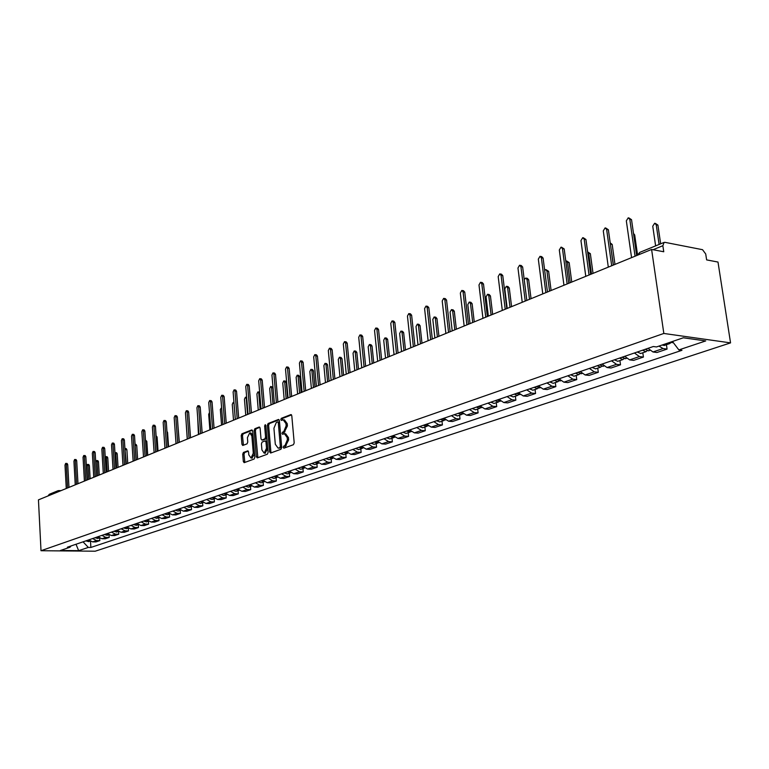 <?xml version="1.0" encoding="UTF-8"?>
<svg xmlns="http://www.w3.org/2000/svg" width="769" height="769" viewBox="0 0 769 769"><rect width="100%" height="100%" fill="white"/><g stroke="black" fill="none" stroke-linecap="round" stroke-linejoin="round"><path stroke-width="1.15" d="M283.184 447.356L283.905 448.183L293.431 444.703L294.2 442.867L291.797 415.76L290.932 414.578L281.31 418.326L280.781 419.614L281.377 420.432L283.203 419.816L285.962 423.604L286.155 425.843L283.732 431.717L282.511 432.178L281.983 433.456L282.588 434.293L284.386 433.697L287.183 437.532L287.375 439.781L284.943 445.636L283.723 446.087L283.184 447.356M284.914 433.726L285.655 433.783L288.452 437.609L288.644 439.858L284.588 447.933M291.528 414.914L282.569 418.423L282.146 420.153M283.751 419.855L284.463 419.903L287.231 423.69L287.423 425.93L283.367 434.014M243.446 452.441L242.735 454.191L243.331 461.496L244.148 462.669L254.116 459.045L254.837 457.276L252.674 431.063L251.713 429.938L241.937 433.783L241.226 435.542L241.937 444.309L242.744 445.472L247.051 443.848L247.762 442.079L247.407 437.705L249.694 432.88L251.867 435.985L253.289 453.22L251.021 458.026L248.81 454.883L248.579 452.009L247.762 450.845L243.446 452.441L244.686 452.508L243.984 454.258L244.85 462.429M41.007 550.719L38.45 499.86L651.603 249.454L663.83 333.458L41.007 550.719L95.221 551.2L730.55 342.878L717.996 262.056L706.624 259.893L705.721 254.001L702.549 249.694L665.002 242.35L664.118 242.398L662.859 245.715L653.025 249.723M269.621 451.864L270.621 453.028L280.954 449.259L281.704 447.443L279.387 420.614L278.532 419.441L268.112 423.508L267.372 425.315L269.621 451.864L270.88 451.932L271.178 452.826M267.372 454.21L257.288 457.891L256.317 456.738L254.145 430.486L254.866 428.708L259.278 426.997L260.105 428.16L260.999 438.83L261.825 440.012L264.834 438.888L265.574 437.09L264.632 425.93L265.247 424.651L265.834 425.459L268.112 452.422L267.372 454.21M48.005 495.957L49.312 494.284L57.829 490.795M651.603 249.454L663.753 251.761L662.859 245.715M663.83 333.458L730.55 342.878M647.969 348.357L652.977 351.971L663.07 348.559L658.985 346.098M663.07 348.559L667.069 349.088L666.435 344.723M652.977 351.971L656.976 352.49L667.069 349.088M642.807 352.769L643.422 357.066L639.433 356.566L634.435 352.99M624.668 356.335L629.657 359.882L633.637 360.373L643.422 357.066M619.92 360.565L620.506 364.804L616.527 364.333L611.557 360.824M602.089 364.064L607.049 367.544L611.028 368.005L620.506 364.804M597.734 368.13L598.292 372.302L594.322 371.85L589.381 368.418M580.211 371.562L585.132 374.964L589.102 375.407L598.292 372.302M576.212 375.464L576.75 379.578L572.79 379.155L567.878 375.781M558.976 378.829L563.879 382.174L567.83 382.587L576.75 379.578M555.324 382.578L555.852 386.634L551.902 386.23L547.019 382.924M538.377 385.884L543.25 389.162L547.192 389.556L555.852 386.634M535.061 389.479L535.56 393.488L531.629 393.103L526.775 389.864M518.383 392.738L523.228 395.948L527.149 396.323L535.56 393.488M515.374 396.189L515.855 400.14L511.933 399.774L507.117 396.593M498.966 399.39L503.772 402.543L507.684 402.898L515.855 400.14M496.245 402.706L496.707 406.609L492.804 406.263L488.017 403.139M480.096 405.849L484.874 408.945L488.767 409.281L496.707 406.609M477.655 409.041L478.097 412.886L474.213 412.559L469.455 409.493M461.756 412.136L466.504 415.173L470.378 415.491L478.097 412.886M459.574 415.202L460.006 418.999L456.142 418.682L451.403 415.673M443.924 418.24L448.644 421.229L452.499 421.527L460.006 418.999M441.992 421.191L442.406 424.94L438.551 424.642L433.851 421.691M426.574 424.18L431.255 427.112L435.1 427.41L442.406 424.94M424.882 427.016L425.276 430.727L421.45 430.438L416.779 427.535M409.694 429.967L414.347 432.851L418.173 433.12L425.276 430.727M408.224 432.697L408.608 436.35L404.792 436.09L400.159 433.226M393.257 435.59L397.881 438.426L401.687 438.686L408.608 436.35M391.998 438.224L392.373 441.829L388.576 441.579L383.971 438.772M377.252 441.079L381.847 443.867L385.634 444.107L392.373 441.829M376.195 443.607L376.56 447.173L372.782 446.933L368.207 444.174M361.661 446.414L366.217 449.163L369.985 449.394L376.56 447.173M360.796 448.846L361.142 452.374L357.393 452.153L352.846 449.432M346.463 451.624L350.991 454.316L354.74 454.537L361.142 452.374M345.79 453.96L346.127 457.449L342.388 457.238L337.87 454.566M331.65 456.69L336.149 459.353L339.879 459.554L346.127 457.449M331.151 458.949L331.477 462.39L327.757 462.198L323.268 459.564M317.203 461.64L321.673 464.255L325.383 464.447L331.477 462.39M316.876 463.813L317.184 467.216L313.492 467.033L309.032 464.438M303.121 466.466L307.562 469.042L311.243 469.225L317.184 467.216M302.948 468.561L303.246 471.926L299.564 471.743L295.142 469.196M289.365 471.176L293.777 473.714L297.449 473.887L303.246 471.926M289.346 473.195L289.644 476.52L285.981 476.347L281.589 473.839M275.956 475.771L280.329 478.27L283.982 478.433L289.644 476.52M276.071 477.712L276.359 481.01L272.716 480.846L268.352 478.376M262.854 480.26L267.199 482.721L270.832 482.874L276.359 481.01M263.113 482.134L263.382 485.383L259.768 485.239L255.433 482.797M250.06 484.633L254.376 487.065L257.99 487.21L263.382 485.383M250.454 486.45L250.713 489.661L247.118 489.526L242.812 487.123M237.563 488.921L241.851 491.304L245.436 491.449L250.713 489.661M238.073 490.66L238.332 493.842L234.756 493.717L230.479 491.343M225.346 493.102L229.604 495.457L233.18 495.582L238.332 493.842M225.98 494.784L226.23 497.928L222.674 497.812L218.425 495.467M213.407 497.187L217.646 499.514L221.193 499.629L226.23 497.928M214.167 498.812L214.397 501.926L210.86 501.811L206.65 499.504M201.738 501.186L205.948 503.474L209.476 503.589L214.397 501.926M202.603 502.753L202.833 505.829L199.315 505.723L195.124 503.455M190.328 505.098L194.509 507.357L198.018 507.453L202.833 505.829M191.298 506.598L191.519 509.655L188.02 509.549L183.858 507.309M179.167 508.915L183.31 511.145L186.8 511.241L191.519 509.655M180.234 510.366L180.446 513.384L176.966 513.298L172.842 511.087M168.248 512.654L172.371 514.855L175.832 514.942L180.446 513.384M169.411 514.057L169.613 517.047L166.162 516.96L162.057 514.778M157.693 516.47L161.653 518.489L165.104 518.566L169.613 517.047M158.808 517.672L159.01 520.623L155.578 520.546L151.503 518.393M147.1 519.902L151.166 522.045L154.598 522.122L159.01 520.623M148.436 521.199L148.628 524.131L145.216 524.054L141.169 521.93M136.863 523.41L140.9 525.525L144.303 525.592L148.628 524.131M138.276 524.689L138.468 527.563L135.065 527.496L131.047 525.4M126.837 526.842L130.836 528.928L134.229 528.995L138.468 527.563M128.336 528.168L128.51 530.927L125.136 530.86L121.146 528.793M117.013 530.206L120.993 532.263L124.357 532.331L128.51 530.927M118.589 531.571L118.753 534.215L115.398 534.167L111.438 532.119M107.391 533.503L111.342 535.541L114.687 535.589L118.753 534.215M109.044 534.907L109.198 537.444L105.862 537.396L101.921 535.378M97.961 536.733L101.883 538.742L105.218 538.79L109.198 537.444M99.691 538.165L99.835 540.607L96.519 540.559L92.607 538.569M88.714 539.896L92.616 541.885L95.923 541.924L99.835 540.607M83.052 541.837L88.329 547.422L78.649 550.662L60.424 550.489L69.979 547.23L67.393 547.201L653.314 346.521L656.495 346.944L683.324 337.783L705.731 340.927L678.864 349.914L672.462 341.494M88.329 547.422L90.867 547.451L681.949 350.318L678.864 349.914M90.521 541.357L90.867 547.451M69.979 547.23L71.094 545.932M76.016 544.25L78.649 550.662M279.118 419.778L269.361 423.594L268.631 425.401L270.88 451.932M279.801 447.52L280.329 446.251L278.291 422.729L277.696 421.902L276.321 422.431L273.927 428.246L275.302 444.261L278.07 448.096L281.07 447.596L281.598 446.328L280.329 446.251M277.917 421.95L279.56 422.815L281.598 446.328M281.07 447.596L279.791 448.067M259.845 427.333L256.115 428.794L255.395 430.573L257.855 457.68M262.796 440.031L266.093 438.964L266.833 437.359M261.921 449.952L264.18 453.124L266.516 448.25L265.997 442.098L265.151 440.916L262.142 442.031L261.412 443.819L261.921 449.952M265.045 453.172L267.785 448.635M267.228 441.983L266.266 441.022M248.31 451.153L244.686 452.508M251.896 458.074L254.568 453.941M253.039 435.437L250.944 432.966L250.098 432.909M252.424 430.236L243.177 433.86L242.475 435.619L243.437 445.222M667.598 343.157L669.712 343.608L670.943 342.618M662.032 345.05L664.329 345.435M659.11 244.455L656.217 224.75L654.659 223.241L652.746 226.221L655.621 245.878M670.232 342.253L672.529 342.647M655.361 223.385L657.908 225.096L660.658 243.821M628.936 217.954L631.532 219.694L636.665 255.558M635.059 256.212L629.792 219.328L628.235 217.81L626.331 220.838L631.57 257.634M642.615 350.183L645.912 351.712L647.114 350.779M637.232 352.029L640.702 353.49M645.172 349.309L648.651 350.779M633.502 233.44L634.685 234.92L637.511 254.616M619.574 358.085L622.852 359.575L624.034 358.69M614.354 359.863L617.815 361.286M613.412 265.055L610.278 243.408M622.044 357.229L625.505 358.662M610.202 242.86L612.182 244.436L614.969 264.421M605.78 228.028L608.375 229.748L613.297 265.094M611.691 265.757L606.635 229.412L605.126 227.893L603.281 230.863L608.308 267.141M583.344 237.784L585.94 239.495L590.669 274.341M589.054 274.994L584.2 239.169L582.739 237.669L580.96 240.582L585.776 276.34M597.234 365.727L600.502 367.188L601.656 366.352M592.178 367.467L595.619 368.851M591.476 274.004L588.679 253.366L587.622 251.934M599.637 364.91L603.079 366.304M587.814 252.001L590.352 253.674L593.034 273.37M575.577 373.148L578.826 374.57L579.951 373.782M570.675 374.83L574.097 376.176M570.204 282.694L567.503 262.335L565.782 260.951M577.904 372.35L581.335 373.715M566.647 260.97L569.175 262.623L571.761 282.06M554.564 380.347L557.794 381.732L558.9 380.982M549.806 381.972L553.219 383.298M549.556 291.134L546.961 271.044L545.596 269.602L544.644 270.102M556.823 379.569L560.236 380.905M546.096 269.688L548.624 271.322L551.104 290.499M561.601 247.243L564.186 248.945L568.733 283.3M567.128 283.953L562.466 248.627L561.034 247.147L559.313 250.002L563.946 285.251M540.52 256.423L541.712 256.625L543.097 258.105L547.461 291.98M545.855 292.643L541.376 257.798L539.992 256.327L538.319 259.134L542.779 293.902M520.065 265.324L521.286 265.526L522.641 266.987L526.832 300.41M525.227 301.063L520.921 266.699L519.565 265.238L517.96 267.997L522.238 302.284M534.176 387.326L537.387 388.681L538.473 387.97M529.553 388.912L532.946 390.2M529.505 299.324L527.005 279.503L525.679 278.07L524.218 279.551M536.368 386.576L539.761 387.874M526.15 278.138L527.342 278.33L528.668 279.762L531.052 298.689M500.215 273.966L501.455 274.168L502.772 275.619L506.809 308.59M505.204 309.244L501.071 275.34L499.754 273.889L498.187 276.59L502.311 310.426M514.374 394.113L517.575 395.439L518.633 394.757M509.885 395.651L513.259 396.91M510.03 307.273L507.627 287.712L506.329 286.289L504.81 288.904L507.204 308.427M516.499 393.382L519.882 394.651M506.771 286.356L507.982 286.549L509.28 287.971L511.577 306.639M480.942 282.358L482.211 282.559L483.49 283.992L487.373 316.53M485.768 317.184L481.788 283.732L480.51 282.29L478.991 284.943L482.951 318.328M495.14 400.697L498.322 401.995L499.35 401.341M490.776 402.197L494.14 403.427M491.103 315.002L488.786 295.69L487.527 294.287L486.056 296.853L488.353 316.126M497.207 399.986L500.571 401.226M487.94 294.344L489.171 294.527L490.439 295.94L492.65 314.367M462.227 290.519L463.505 290.711L464.755 292.133L468.484 324.239M466.889 324.893L463.063 291.884L461.813 290.451L460.343 293.066L464.159 326.008M476.444 407.099L479.616 408.368L480.625 407.743M472.204 408.55L475.55 409.752M472.704 322.519L470.474 303.457L469.244 302.054L467.812 304.582L470.032 323.605M478.453 406.407L481.625 407.685M469.638 302.111L470.888 302.294L472.118 303.688L474.252 321.884M444.03 298.439L445.328 298.632L446.549 300.045L450.144 331.727M448.548 332.381L444.857 299.804L443.636 298.391L442.213 300.948L445.885 333.467M458.276 413.328L461.419 414.568L462.409 413.962M454.152 414.731L457.478 415.914M454.806 329.824L452.662 311.003L451.461 309.619L450.076 312.099L452.21 330.881M460.227 412.655L463.38 413.905M451.826 309.667L453.095 309.84L454.296 311.224L456.353 329.19M426.334 306.149L427.651 306.331L428.842 307.735L432.303 339.014M430.717 339.667L427.16 307.504L425.978 306.1L424.594 308.619L428.122 340.725M440.599 419.374L443.732 420.595L444.693 420.018M436.59 420.749L439.897 421.902M437.398 336.937L435.331 318.347L434.158 316.972L432.812 319.414L434.87 337.966M442.502 418.73L445.587 419.961M434.504 317.02L435.783 317.193L436.955 318.558L438.936 336.303M409.137 313.646L410.463 313.819L411.617 315.213L414.952 346.098M413.366 346.752L409.954 314.992L408.791 313.598L407.455 316.078L410.848 347.771M423.402 425.267L426.516 426.459L427.458 425.901M419.499 426.603L422.787 427.727M420.46 343.849L418.461 325.498L417.317 324.134L416.01 326.537L418 344.858M425.257 424.632L428.218 425.872M417.644 324.172L418.942 324.335L420.076 325.7L421.989 343.224M392.392 320.942L393.738 321.115L394.862 322.49L398.073 352.99M396.496 353.634L393.199 322.278L392.075 320.904L390.767 323.336L394.045 354.634M406.666 430.996L409.762 432.168L410.684 431.63M402.869 432.303L406.138 433.399M403.965 350.587L402.033 332.458L400.918 331.103L399.649 333.467L401.562 351.568M408.474 430.38L411.3 431.611M401.226 331.141L402.533 331.304L403.648 332.65L405.494 349.962M376.108 328.046L377.454 328.209L378.55 329.574L381.645 359.7M380.078 360.344L376.897 329.372L375.801 328.007L374.532 330.401L377.694 361.315M390.373 436.581L393.449 437.724L394.353 437.215M386.672 437.849L389.921 438.926M387.893 357.152L386.038 339.235L384.952 337.899L383.712 340.215L385.557 358.104M392.132 435.975L394.833 437.205M385.24 337.927L386.557 338.081L387.643 339.427L389.422 356.528M360.238 334.957L361.593 335.121L362.67 336.466L365.659 366.236M364.083 366.871L361.026 336.274L359.95 334.919L358.719 337.283L361.766 367.822M374.503 442.012L377.56 443.136L378.444 442.646M370.898 443.252L374.128 444.309M372.244 363.545L370.447 345.839L369.389 344.512L368.178 346.8L369.966 364.477M376.214 441.435L378.79 442.646M369.658 344.541L370.985 344.695L372.042 346.021L373.763 362.92M344.791 341.696L346.156 341.849L347.204 343.185L350.078 372.59M348.52 373.234L345.569 343.003L344.522 341.657L343.32 343.983L346.252 374.157M359.036 447.308L362.074 448.414L362.949 447.933M355.528 448.519L358.738 449.557M356.979 369.774L355.249 352.279L354.221 350.962L353.048 353.211L354.769 370.677M360.699 446.741L363.16 447.942M354.48 350.991L355.807 351.135L356.845 352.452L358.498 369.158M329.738 348.251L331.103 348.405L332.131 349.741L334.899 378.79M333.342 379.425L330.507 349.559L329.478 348.222L328.315 350.51L331.141 380.328M343.964 452.48L346.992 453.556L347.838 453.095M340.542 453.652L343.733 454.662M342.109 375.849L340.436 358.556L339.427 357.249L338.283 359.469L339.946 376.733M345.589 451.922L347.924 453.095M339.667 357.277L341.003 357.412L342.013 358.719L343.618 375.234M315.059 354.653L316.434 354.797L317.434 356.114L320.115 384.836M318.558 385.461L315.819 355.951L314.819 354.624L313.685 356.874L316.415 386.346M329.267 457.507L332.275 458.574L333.083 458.141L330.853 456.969M325.931 458.651L329.103 459.651M327.604 381.77L325.989 364.679L324.999 363.381L323.884 365.573L325.489 382.635M325.229 363.401L326.575 363.545L327.556 364.842L329.103 381.164M300.756 360.892L302.13 361.036L303.111 362.343L305.697 390.719M304.149 391.354L301.506 362.18L300.525 360.863L299.42 363.083L302.054 392.209M314.934 462.419L317.924 463.457L318.654 463.092M311.676 463.534L314.838 464.514M313.444 387.557L311.887 370.648L310.926 369.36L309.84 371.523L311.387 388.393M316.482 461.89L318.558 463.015M311.147 369.389L312.493 369.524L313.454 370.802L314.944 386.942M286.799 366.976L288.183 367.111L289.144 368.409L291.634 396.468M290.096 397.092L287.539 368.255L286.587 366.948L285.51 369.139L288.048 397.929M300.958 467.206L304.582 467.917M297.776 468.292L300.91 469.253M299.641 393.19L298.132 376.483L297.19 375.205L296.132 377.329L297.632 394.016M302.457 466.687L304.418 467.783M297.401 375.224L298.747 375.349L299.689 376.627L301.131 392.584M273.187 372.907L274.571 373.042L275.504 374.33L277.907 402.072M276.379 402.696L273.918 374.176L272.985 372.888L271.938 375.041L274.389 403.504M287.308 471.878L290.845 472.618M284.203 472.945L287.327 473.887M286.155 398.698L284.703 382.174L283.78 380.905L282.752 383L284.194 399.496M288.779 471.378L290.605 472.435M283.982 380.924L285.328 381.049L286.251 382.318L287.644 398.092M259.903 378.704L261.287 378.829L262.2 380.107L264.526 407.532M262.998 408.156L260.624 379.963L259.711 378.684L258.692 380.809L261.056 408.954M273.995 476.444L277.436 477.203M270.957 477.482L274.062 478.405M272.995 404.071L271.592 387.73L270.688 386.471L269.679 388.537L271.082 404.859M275.427 475.953L277.128 476.972M270.88 386.49L272.985 387.23M246.936 384.356L248.32 384.481L249.214 385.75L251.453 412.876M249.935 413.491L247.637 385.615L246.753 384.346L245.753 386.432L248.041 414.27M260.989 480.894L264.334 481.682M258.028 481.913L261.104 482.817M260.133 409.329L258.778 393.161L257.903 391.911L256.913 393.949L258.269 410.088M262.383 480.414L263.959 481.394M258.076 391.921L259.634 392.065M234.276 389.883L235.66 389.998L236.535 391.258L238.698 418.086M237.188 418.701L234.968 391.123L234.093 389.864L233.122 391.93L235.333 419.461M248.281 485.249L251.54 486.056M245.388 486.239L248.454 487.123M247.58 414.453L246.263 398.457L245.407 397.227L244.446 399.236L245.753 415.202M249.656 484.778L251.088 485.71M221.905 395.276L223.289 395.391L224.144 396.641L226.23 423.171M224.731 423.786L222.587 396.516L221.741 395.266L220.79 397.294L222.914 424.526M235.872 489.497L239.044 490.324M233.045 490.468L236.083 491.343M235.304 419.47L234.036 403.638L233.19 402.418L232.257 404.398L233.516 420.201M237.208 489.036L238.515 489.92M209.822 400.553L211.206 400.659L212.042 401.899L214.061 428.141M212.561 428.756L210.495 401.774L209.658 400.534L208.735 402.543L210.793 429.477M223.741 493.65L226.826 494.496M220.982 494.592L224 495.457M221.597 407.589L220.338 409.444L221.559 425.084M225.048 493.208L226.211 494.015M198.008 405.705L199.392 405.811L200.209 407.041L202.16 433.005M200.671 433.61L198.671 406.916L197.864 405.686L196.951 407.666L198.94 434.322M211.888 497.716L214.878 498.562M209.187 498.639L212.186 499.485M209.495 412.472L208.687 414.385L209.87 429.852M213.167 497.274L214.186 498.024M186.463 410.733L187.847 410.838L188.645 412.059L190.529 437.753M189.049 438.359L187.117 411.944L186.319 410.723L185.435 412.674L187.357 439.051M200.296 501.686L203.199 502.551M197.652 502.59L200.642 503.416M197.691 417.605L198.431 434.523M201.545 501.253L202.42 501.926M175.178 415.664L176.562 415.76L177.341 416.971L179.158 442.396M177.687 443.002L175.822 416.865L175.044 415.654L174.178 417.577L176.034 443.675M188.953 505.569L191.779 506.435L189.337 507.271M186.377 506.444L189.174 507.319M186.194 423.133L187.242 439.089M190.183 505.146L190.895 505.723M164.133 420.48L165.518 420.576L166.277 421.777L168.036 446.943M166.575 447.539L164.768 421.672L164.008 420.47L163.163 422.373L164.951 448.202M177.87 509.366L180.6 510.241L178.293 511.029M175.342 510.231L178.12 511.087M179.062 508.953L179.619 509.424M178.072 427.151L179.321 442.329M153.339 425.19L154.713 425.286L155.463 426.478L157.164 451.384M155.703 451.98L153.963 426.372L153.214 425.18L152.387 427.064L154.117 452.624M167.017 513.077L169.661 513.961L167.469 514.721M164.547 513.923L167.306 514.769M166.95 431.351L167.575 432.514L168.574 446.722M142.774 429.804L144.139 429.89L144.87 431.073L146.514 455.729M145.062 456.325L143.38 430.976L142.65 429.794L141.842 431.649L143.515 456.949M156.395 516.72L158.962 517.604M153.973 517.547L156.886 518.325M156.097 435.773L157.078 436.955L158.039 451.019M132.431 434.312L133.796 434.398L134.517 435.571L136.103 459.977M134.652 460.573L133.027 435.485L132.316 434.302L131.518 436.138L133.143 461.189M145.995 520.277L148.484 521.161M143.63 521.094L146.523 521.853M145.476 440.108L146.802 441.3L147.735 455.229M122.3 438.734L123.665 438.811L124.367 439.983L125.905 464.149M124.463 464.736L122.896 439.897L122.194 438.724L121.415 440.531L122.982 465.341M135.815 523.766L138.218 524.65M133.498 524.564L136.373 525.314M136.248 459.92L135.104 444.693M135.084 444.357L136.036 444.415L136.738 445.559L137.641 459.353M112.389 443.059L113.745 443.136L114.437 444.29L115.917 468.225M114.494 468.811L112.966 444.213L112.284 443.05L111.524 444.838L113.033 469.398M125.847 527.178L128.163 528.063M123.578 527.957L126.433 528.697M126.366 463.957L124.914 448.529L126.193 448.596L126.885 449.73L127.75 463.39M102.681 447.298L104.036 447.366L104.709 448.519L106.141 472.214M104.719 472.8L103.248 448.442L102.575 447.289L101.835 449.058L103.296 473.377M116.081 530.523L118.32 531.398M113.86 531.283L116.696 532.013M116.677 467.908L115.802 453.748L114.956 452.672M115.225 452.614L116.552 452.691L117.224 453.816L118.061 467.35M93.164 451.451L94.52 451.518L95.173 452.662L96.567 476.126M95.154 476.703L93.731 452.585L93.068 451.441L92.338 453.181L93.751 477.27M106.516 533.801L108.669 534.676M104.334 534.551L107.151 535.272M107.189 471.791L106.343 457.757L105.68 456.632L105.218 457.017M105.776 456.632L107.093 456.699L107.756 457.824L108.573 471.224M83.84 455.517L85.196 455.584L85.84 456.719L87.176 479.962M85.772 480.538L84.398 456.642L83.754 455.508L83.042 457.238L84.407 481.096M97.134 537.012L99.211 537.877M95 537.742L97.798 538.454M97.894 475.588L97.067 461.679L96.423 460.564L95.721 461.871M96.51 460.573L97.826 460.631L98.47 461.746L99.259 475.021M74.708 459.497L76.054 459.564L76.689 460.689L77.986 483.711M76.583 484.287L75.256 460.621L74.622 459.497L73.93 461.198L75.247 484.835M87.945 540.165L89.944 541.02M85.849 540.876L88.637 541.578M88.781 479.308L87.983 465.533L87.349 464.428L86.657 466.091L87.445 479.846M87.435 464.428L88.743 464.495L89.377 465.601L90.136 478.751M65.759 463.409L67.095 463.467L67.72 464.582L68.97 487.392M67.576 487.969L66.297 464.514L65.673 463.399L64.99 465.091L66.269 488.498M101.883 538.742L105.862 537.396M111.342 535.541L115.398 534.167M120.993 532.263L125.136 530.86M130.836 528.928L135.065 527.496M140.9 525.525L145.216 524.054M151.166 522.045L155.578 520.546M161.653 518.489L166.162 516.96M172.371 514.855L176.966 513.298M183.31 511.145L188.02 509.549M194.509 507.357L199.315 505.723M205.948 503.474L210.86 501.811M217.646 499.514L222.674 497.812M229.604 495.457L234.756 493.717M241.851 491.304L247.118 489.526M254.376 487.065L259.768 485.239M267.199 482.721L272.716 480.846M280.329 478.27L285.981 476.347M293.777 473.714L299.564 471.743M307.562 469.042L313.492 467.033M321.673 464.255L327.757 462.198M336.149 459.353L342.388 457.238M350.991 454.316L357.393 452.153M366.217 449.163L372.782 446.933M381.847 443.867L388.576 441.579M397.881 438.426L404.792 436.09M414.347 432.851L421.45 430.438M431.255 427.112L438.551 424.642M448.644 421.229L456.142 418.682M466.504 415.173L474.213 412.559M484.874 408.945L492.804 406.263M503.772 402.543L511.933 399.774M523.228 395.948L531.629 393.103M543.25 389.162L551.902 386.23M563.879 382.174L572.79 379.155M585.132 374.964L594.322 371.85M607.049 367.544L616.527 364.333M629.657 359.882L639.433 356.566M92.616 541.885L96.519 540.559M59.646 491.208L57.963 490.737L56.646 492.429M637.299 255.298L639.808 252.357L638.472 254.818M286.212 445.712L284.943 445.636M288.644 439.858L287.375 439.781M288.452 437.609L287.183 437.532M283.771 432.265L282.511 432.178M284.991 431.803L283.732 431.717M287.423 425.93L286.155 425.843M287.231 423.69L285.962 423.604M282.569 418.423L281.31 418.326M291.259 414.654L290.769 414.616M284.982 446.164L283.723 446.087M268.631 425.401L267.372 425.315M269.361 423.594L268.112 423.508M279.56 422.815L278.291 422.729M257.567 456.805L256.317 456.738M255.395 430.573L254.145 430.486M256.115 428.794L254.866 428.708M263.229 440.051L261.969 439.974M266.093 438.964L264.834 438.888M266.824 437.167L265.574 437.09M265.872 426.016L264.632 425.93M267.766 448.317L266.516 448.25M267.247 442.175L265.997 442.098M254.51 453.287L253.289 453.22M253.088 436.061L251.867 435.985M243.187 444.386L241.937 444.309M242.475 435.619L241.226 435.542M243.177 433.86L241.937 433.783M244.571 461.554L243.331 461.496M243.984 454.258L242.735 454.191M657.908 225.096L656.217 224.75M629.792 219.328L631.532 219.694M634.685 234.92L633.685 234.718M612.182 244.436L610.499 244.119M606.635 229.412L608.375 229.748M584.2 239.169L585.94 239.495M590.352 253.674L588.679 253.366M569.175 262.623L567.503 262.335M548.624 271.322L546.961 271.044M562.466 248.627L564.186 248.945M541.376 257.798L543.097 258.105M520.921 266.699L522.641 266.987M528.668 279.762L527.005 279.503M501.071 275.34L502.772 275.619M509.28 287.971L507.627 287.712M481.788 283.732L483.49 283.992M490.439 295.94L488.786 295.69M463.063 291.884L464.755 292.133M472.118 303.688L470.474 303.457M444.857 299.804L446.549 300.045M454.296 311.224L452.662 311.003M427.16 307.504L428.842 307.735M436.955 318.558L435.331 318.347M409.954 314.992L411.617 315.213M420.076 325.7L418.461 325.498M393.199 322.278L394.862 322.49M403.648 332.65L402.033 332.458M376.897 329.372L378.55 329.574M387.643 339.427L386.038 339.235M361.026 336.274L362.67 336.466M372.042 346.021L370.447 345.839M345.569 343.003L347.204 343.185M356.845 352.452L355.249 352.279M330.507 349.559L332.131 349.741M342.013 358.719L340.436 358.556M315.819 355.951L317.434 356.114M327.556 364.842L325.989 364.679M301.506 362.18L303.111 362.343M313.454 370.802L311.887 370.648M287.539 368.255L289.144 368.409M299.689 376.627L298.132 376.483M273.918 374.176L275.504 374.33M286.251 382.318L284.703 382.174M260.624 379.963L262.2 380.107M273.043 387.855L271.592 387.73M247.637 385.615L249.214 385.75M259.73 393.238L258.778 393.161M234.968 391.123L236.535 391.258M246.743 398.496L246.263 398.457M222.587 396.516L224.144 396.641M210.495 401.774L212.042 401.899M198.671 406.916L200.209 407.041M187.117 411.944L188.645 412.059M175.822 416.865L177.341 416.971M164.768 421.672L166.277 421.777M153.963 426.372L155.463 426.478M167.575 432.514L167.027 432.486M143.38 430.976L144.87 431.073M157.078 436.955L156.174 436.898M133.027 435.485L134.517 435.571M146.802 441.3L145.552 441.233M122.896 439.897L124.367 439.983M136.738 445.559L135.306 445.482M112.966 444.213L114.437 444.29M126.885 449.73L125.453 449.654M103.248 448.442L104.709 448.519M117.224 453.816L115.802 453.748M93.731 452.585L95.173 452.662M107.756 457.824L106.343 457.757M84.398 456.642L85.84 456.719M98.47 461.746L97.067 461.679M75.256 460.621L76.689 460.689M89.377 465.601L87.983 465.533M66.297 464.514L67.72 464.582M58.867 490.584L57.963 490.737M58.992 490.584L60.991 490.651M639.808 252.357L663.964 242.466M278.964 421.998L277.811 421.912M279.339 448.164L278.07 448.096M263.085 440.089L261.825 440.012M265.44 453.191L264.18 453.124M266.41 440.993L265.305 440.925M252.27 458.093L251.021 458.026M669.712 343.608L664.147 345.502M673.173 342.426L672.356 342.705M645.912 351.712L640.519 353.548M649.767 350.395L648.469 350.847M622.852 359.575L617.632 361.353M626.456 358.344L625.322 358.729M600.502 367.188L595.437 368.909M603.867 366.034L602.896 366.371M578.826 374.57L573.914 376.243M581.97 373.494L581.153 373.772M557.794 381.732L553.036 383.356M560.726 380.732L560.063 380.963M537.387 388.681L532.763 390.258M540.117 387.759L539.588 387.941M517.575 395.439L513.077 396.967M498.322 401.995L493.958 403.485M479.616 408.368L475.367 409.819M461.419 414.568L457.295 415.971M443.732 420.595L439.714 421.96M426.516 426.459L422.614 427.795M409.762 432.168L405.965 433.466M393.449 437.724L389.748 438.984M377.56 443.136L373.955 444.367M362.074 448.414L358.565 449.615M346.992 453.556L343.56 454.729M332.275 458.574L328.93 459.708M317.924 463.457L314.665 464.572M303.918 468.225L300.737 469.311M290.259 472.887L287.154 473.944M276.927 477.424L273.889 478.462M263.902 481.865L260.931 482.874M251.175 486.2L248.281 487.181M246.647 397.323L245.571 397.237M238.746 490.43L235.92 491.401M233.968 402.475L233.353 402.427M226.595 494.573L223.837 495.515M214.724 498.62L212.023 499.542M203.112 502.57L200.469 503.474M158.972 517.614L156.722 518.383M148.504 521.18L146.36 521.911M138.257 524.669L136.209 525.371M128.212 528.092L126.27 528.755M118.378 531.446L116.532 532.071M108.746 534.724L106.997 535.32M99.307 537.944L97.644 538.511M90.06 541.097L88.473 541.636"/></g></svg>
